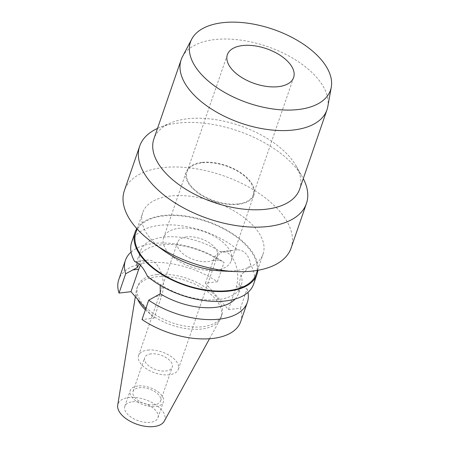 <?xml version="1.0" encoding="UTF-8"?>
<svg xmlns="http://www.w3.org/2000/svg" width="449" height="449" viewBox="0 0 449 449"><rect width="100%" height="100%" fill="white"/><g stroke="black" fill="none" stroke-linecap="round" stroke-linejoin="round"><path stroke-width="0.34" stroke-dasharray="2.25 1.68" d="M164.267 421.173A24.717 12.987 19 0 0 155.562 404.639A24.717 12.987 19 0 0 128.768 397.55A24.717 12.987 19 0 0 117.717 405.144M132.438 401.776A17.522 9.204 -161 0 1 150.808 406.396A17.522 9.204 -161 0 1 157.936 417.755A17.522 9.204 -161 0 1 150.303 422.329A17.522 9.204 -161 0 1 131.933 417.705A17.522 9.204 -161 0 1 124.805 406.345A17.522 9.204 -161 0 1 132.438 401.776M145.375 309.866A44.502 23.387 19 0 0 201.64 329.005A44.502 23.387 19 0 0 220.178 319.323A44.502 23.387 19 0 0 221.031 317.392A44.502 23.387 19 0 0 202.931 288.539A44.502 23.387 19 0 0 156.263 276.797A44.502 23.387 19 0 0 136.878 288.415A44.502 23.387 19 0 0 136.361 290.464A44.502 23.387 19 0 0 137.731 299.416M157.043 274.541A44.502 23.387 -161 0 1 203.706 286.282A44.502 23.387 -161 0 1 221.812 315.136A44.502 23.387 -161 0 1 202.42 326.749A44.502 23.387 -161 0 1 155.752 315.013A44.502 23.387 -161 0 1 137.652 286.159A44.502 23.387 -161 0 1 157.043 274.541M145.779 308.682L154.018 318.161L142.041 319.536M240.692 321.636A64.476 33.883 19 0 0 240.428 308.233L228.451 309.608L205.44 283.134L217.417 281.759A64.476 33.883 19 0 0 146.857 262.822A64.476 33.883 19 0 0 118.766 279.654M140.526 265.348A22.568 12.92 83.4 0 1 147.665 260.066A22.568 12.92 83.4 0 1 156.493 264.326A22.568 12.92 83.4 0 1 161.747 295.723L154.018 318.161M131.057 252.102A64.476 33.883 -161 0 1 153.513 243.504A64.476 33.883 -161 0 1 224.073 262.435L216.098 258.444A53.263 27.99 19 0 0 161.023 244.873A53.263 27.99 19 0 0 137.815 258.776A53.263 27.99 19 0 0 137.046 262.485M217.417 281.759L224.073 262.435M228.451 309.608L236.18 287.169A22.568 12.92 -96.6 0 0 230.926 255.778A22.568 12.92 -96.6 0 0 222.098 251.513A22.568 12.92 -96.6 0 0 213.168 260.695L205.44 283.134M240.428 308.233L247.079 288.909L238.958 284.745A53.263 27.99 19 0 1 238.537 293.461L241.214 285.687A53.263 27.99 -161 0 1 218.006 299.59A53.263 27.99 -161 0 1 159.967 284.116L147.553 276.432M247.079 288.909A64.476 33.883 -161 0 1 247.971 292.361M235.113 299.062A53.263 27.99 19 0 0 238.537 293.461M134.728 261.672L140.649 261.89L139.089 263.961M160.209 285.351L159.967 284.116M140.649 261.89A53.263 27.99 -161 0 1 140.492 251.002A53.263 27.99 -161 0 1 163.7 237.1A53.263 27.99 -161 0 1 221.739 252.574L234.008 250.144L237.74 249.84A64.476 33.883 19 0 0 159.777 225.314A64.476 33.883 19 0 0 131.68 242.146M216.098 258.444C217.4 255.919 219.28 253.966 221.739 252.574M237.74 249.84C241.079 249.992 243.908 251.389 246.22 254.022C248.493 256.665 249.936 260.19 250.564 264.601C248.348 267.991 245.176 271.392 241.057 274.799L238.958 284.745M136.827 228.62A64.476 33.883 -161 0 1 163.167 215.464A64.476 33.883 -161 0 1 227.649 230.59A64.476 33.883 -161 0 1 257.883 270.304M253.612 284.127A64.476 33.883 19 0 0 250.564 264.601M241.057 274.799A53.263 27.99 -161 0 1 241.214 285.687M256.205 274.008A63.635 33.439 19 0 0 230.326 232.745A63.635 33.439 19 0 0 163.593 215.958A63.635 33.439 19 0 0 135.867 232.571M163.834 250.682A63.635 33.439 -161 0 1 142.737 212.624A63.635 33.439 -161 0 1 170.463 196.011A63.635 33.439 -161 0 1 237.19 212.798A63.635 33.439 -161 0 1 263.075 254.055A63.635 33.439 -161 0 1 235.349 270.668A63.635 33.439 -161 0 1 223.018 271.056M291.087 248.044A88.167 46.326 19 0 0 255.228 190.887A88.167 46.326 19 0 0 162.779 167.623A88.167 46.326 19 0 0 124.362 190.64M157.492 128.436A88.167 46.326 -161 0 1 159.086 127.74A88.167 46.326 -161 0 1 178.118 123.071A88.167 46.326 -161 0 1 302.446 177.102A88.167 46.326 -161 0 1 303.277 178.635M299.668 189.108A77.093 40.511 19 0 0 296.188 166.04A77.093 40.511 19 0 0 187.474 118.789A77.093 40.511 19 0 0 170.833 122.874A77.093 40.511 19 0 0 153.884 138.915M182.474 56.675A77.093 40.511 -161 0 1 214.745 39.585A77.093 40.511 -161 0 1 293.057 58.376A77.093 40.511 -161 0 1 327.776 106.705M237.976 203.93A35.044 18.415 -161 0 1 201.231 194.686A35.044 18.415 -161 0 1 186.975 171.967A35.044 18.415 -161 0 1 202.246 162.824A35.044 18.415 -161 0 1 238.991 172.068A35.044 18.415 -161 0 1 253.242 194.787A35.044 18.415 -161 0 1 237.976 203.93M201.887 162.409A35.74 18.779 19 0 0 186.313 171.743A35.74 18.779 19 0 0 200.855 194.917A35.74 18.779 19 0 0 238.329 204.346A35.74 18.779 19 0 0 253.904 195.012A35.74 18.779 19 0 0 239.368 171.838A35.74 18.779 19 0 0 201.887 162.409M215.655 270.197A35.74 18.779 -161 0 1 178.18 260.762A35.74 18.779 -161 0 1 163.638 237.594A35.74 18.779 -161 0 1 179.213 228.26A35.74 18.779 -161 0 1 216.693 237.689A35.74 18.779 -161 0 1 231.229 260.863A35.74 18.779 -161 0 1 215.655 270.197M186.717 236.892A21.024 11.045 19 0 0 177.557 242.381A21.024 11.045 19 0 0 186.105 256.014A21.024 11.045 19 0 0 208.156 261.559A21.024 11.045 19 0 0 217.316 256.076A21.024 11.045 19 0 0 208.763 242.443A21.024 11.045 19 0 0 186.717 236.892M147.738 350.102A21.024 11.045 -161 0 1 169.784 355.653A21.024 11.045 -161 0 1 178.332 369.28A21.024 11.045 -161 0 1 169.172 374.769A21.024 11.045 -161 0 1 147.126 369.224A21.024 11.045 -161 0 1 138.573 355.591A21.024 11.045 -161 0 1 147.738 350.102M151.021 353.885A14.576 7.661 19 0 0 144.673 357.69A14.576 7.661 19 0 0 150.6 367.142A14.576 7.661 19 0 0 165.883 370.986A14.576 7.661 19 0 0 172.236 367.181A14.576 7.661 19 0 0 166.31 357.735A14.576 7.661 19 0 0 151.021 353.885M154.237 404.818A14.576 7.661 -161 0 1 138.954 400.968A14.576 7.661 -161 0 1 133.022 391.517A14.576 7.661 -161 0 1 139.375 387.717A14.576 7.661 -161 0 1 154.658 391.562A14.576 7.661 -161 0 1 160.59 401.013A14.576 7.661 -161 0 1 154.237 404.818M137.871 385.988A17.522 9.204 19 0 0 130.238 390.563A17.522 9.204 19 0 0 137.366 401.922A17.522 9.204 19 0 0 155.741 406.541A17.522 9.204 19 0 0 163.374 401.967A17.522 9.204 19 0 0 156.246 390.608A17.522 9.204 19 0 0 137.871 385.988M219.258 259.993L213.168 260.695M236.18 287.169L242.269 286.468M155.657 296.419L161.747 295.723M135.351 296.682L136.361 290.464M209.509 338.754L220.178 319.323M221.031 317.392L221.812 315.136M136.878 288.415L137.652 286.159M147.665 260.066L135.75 261.43M137.815 258.776L140.492 251.002M222.098 251.513L234.008 250.144M137.119 228.945L142.737 212.624M257.457 270.377L263.075 254.055M296.188 166.04L302.446 177.102M170.833 122.874L159.086 127.74M186.975 171.967L227.357 54.699M253.242 194.787L293.624 77.514M163.638 237.594L186.313 171.743M231.229 260.863L253.904 195.012M138.573 355.591L177.557 242.381M178.332 369.28L217.316 256.076M133.022 391.517L144.673 357.69M160.59 401.013L172.236 367.181M124.805 406.345L130.238 390.563M157.936 417.755L163.374 401.967"/><path stroke-width="0.67" d="M135.351 296.682L117.717 405.144A24.717 12.987 19 0 0 128.953 420.578A24.717 12.987 19 0 0 153.973 426.55A24.717 12.987 19 0 0 164.267 421.173L209.509 338.754M137.731 299.416A44.502 23.387 19 0 0 145.375 309.866M137.046 262.485A53.263 27.99 19 0 0 137.394 267.492L125.686 273.738A64.476 33.883 -161 0 1 125.417 260.336L118.766 279.654A64.476 33.883 19 0 0 119.03 293.062L131.007 291.687L145.779 308.682M148.698 300.213L142.041 319.536A64.476 33.883 19 0 0 212.602 338.467A64.476 33.883 19 0 0 240.692 321.636L247.348 302.317A64.476 33.883 -161 0 1 219.252 319.149A64.476 33.883 -161 0 1 148.698 300.213L160.254 293.786A53.263 27.99 19 0 0 215.329 307.363A53.263 27.99 19 0 0 235.113 299.062M131.007 291.687L138.735 269.243A22.568 12.92 83.4 0 1 140.526 265.348M125.686 273.738L119.03 293.062M125.417 260.336A64.476 33.883 -161 0 1 131.057 252.102M247.971 292.361A64.476 33.883 -161 0 1 247.348 302.317M257.883 270.304A64.476 33.883 -161 0 1 257.002 274.277L253.612 284.127A64.476 33.883 19 0 1 225.516 300.959A64.476 33.883 19 0 1 147.553 276.432C143.315 267.509 139.044 262.586 134.728 261.672A64.476 33.883 19 0 1 131.68 242.146L135.076 232.296A64.476 33.883 -161 0 1 136.827 228.62M160.254 293.786L160.209 285.351M139.089 263.961L137.394 267.492M257.002 274.277A64.476 33.883 -161 0 1 228.906 291.109A64.476 33.883 -161 0 1 161.298 274.098A64.476 33.883 -161 0 1 135.076 232.296M137.119 228.945L135.867 232.571A63.635 33.439 19 0 0 161.752 273.828A63.635 33.439 19 0 0 228.479 290.615A63.635 33.439 19 0 0 256.205 274.008L257.457 270.377M235.59 271.6L223.018 271.056A63.635 33.439 -161 0 1 163.834 250.682L153.597 243.369A88.167 46.326 19 0 0 235.59 271.6A88.167 46.326 19 0 0 252.675 271.061A88.167 46.326 19 0 0 291.087 248.044L306.431 203.492A88.167 46.326 -161 0 1 268.014 226.504A88.167 46.326 -161 0 1 175.565 203.245A88.167 46.326 -161 0 1 139.706 146.082A88.167 46.326 -161 0 1 157.492 128.436M139.706 146.082L124.362 190.64A88.167 46.326 19 0 0 153.597 243.369M303.277 178.635A88.167 46.326 -161 0 1 306.431 203.492M181.16 59.706L153.884 138.915A77.093 40.511 19 0 0 185.241 188.894A77.093 40.511 19 0 0 266.083 209.234A77.093 40.511 19 0 0 299.668 189.108L326.945 109.904A77.093 40.511 -161 0 1 293.354 130.025A77.093 40.511 -161 0 1 212.517 109.691A77.093 40.511 -161 0 1 181.16 59.706A77.093 40.511 -161 0 1 182.474 56.675L191.751 39.097A74.034 38.9 -161 0 1 222.743 22.68A74.034 38.9 -161 0 1 297.945 40.73A74.034 38.9 -161 0 1 331.283 87.14A74.034 38.9 -161 0 1 298.231 109.534A74.034 38.9 -161 0 1 218.236 88.481A74.034 38.9 -161 0 1 191.751 39.097M331.283 87.14L327.776 106.705A77.093 40.511 -161 0 1 326.945 109.904M242.623 45.551A35.044 18.415 19 0 0 227.357 54.699A35.044 18.415 19 0 0 241.607 77.419A35.044 18.415 19 0 0 278.352 86.663A35.044 18.415 19 0 0 293.624 77.514A35.044 18.415 19 0 0 279.368 54.795A35.044 18.415 19 0 0 242.623 45.551M138.735 269.243L132.646 269.944"/></g></svg>
